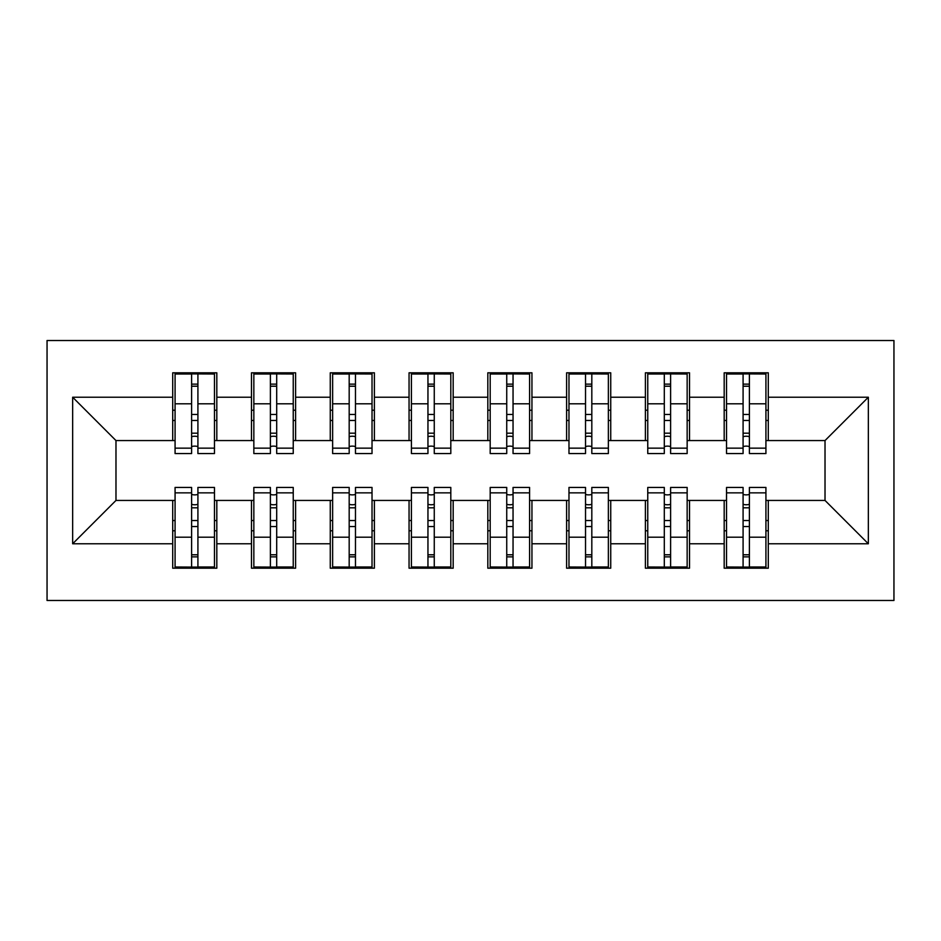 <?xml version="1.0" encoding="UTF-8"?>
<svg xmlns="http://www.w3.org/2000/svg" width="941" height="941" viewBox="0 0 941 941"><rect width="100%" height="100%" fill="white"/><g stroke="black" fill="none" stroke-linecap="round" stroke-linejoin="round"><path stroke-width="1.41" d="M47.05 600.487L893.95 600.487L893.95 340.513L47.05 340.513L47.05 600.487M743.084 420.474L749.389 420.474L743.084 420.474M749.389 520.526L743.084 520.526L749.389 520.526M664.299 420.474L670.604 420.474L664.299 420.474M670.604 520.526L664.299 520.526L670.604 520.526M585.525 420.474L591.818 420.474L585.525 420.474M591.818 520.526L585.525 520.526L591.818 520.526M506.74 420.474L513.045 420.474L506.74 420.474M513.045 520.526L506.74 520.526L513.045 520.526M427.955 420.474L434.26 420.474L427.955 420.474M434.26 520.526L427.955 520.526L434.26 520.526M349.182 420.474L355.475 420.474L349.182 420.474M355.475 520.526L349.182 520.526L355.475 520.526M270.396 420.474L276.701 420.474L270.396 420.474M276.701 520.526L270.396 520.526L276.701 520.526M175.073 440.564L115.978 440.564L72.657 397.231L72.657 543.769L172.709 543.769L172.709 568.188L216.818 568.188L216.818 543.769L251.482 543.769L251.482 568.188L295.603 568.188L295.603 543.769L330.267 543.769L330.267 568.188L374.389 568.188L374.389 543.769L409.053 543.769L409.053 568.188L453.174 568.188L453.174 543.769L487.826 543.769L487.826 568.188L531.947 568.188L531.947 543.769L566.611 543.769L566.611 568.188L610.733 568.188L610.733 543.769L645.397 543.769L645.397 568.188L689.518 568.188L689.518 543.769L724.182 543.769L724.182 568.188L768.291 568.188L768.291 500.436L825.022 500.436L825.022 440.564L765.927 440.564M72.657 397.231L172.709 397.231L172.709 440.564M825.022 440.564L868.343 397.231L768.291 397.231L768.291 372.812L724.182 372.812L724.182 397.231L689.518 397.231L689.518 372.812L645.397 372.812L645.397 397.231L610.733 397.231L610.733 372.812L566.611 372.812L566.611 397.231L531.947 397.231L531.947 372.812L487.826 372.812L487.826 397.231L453.174 397.231L453.174 372.812L409.053 372.812L409.053 397.231L374.389 397.231L374.389 372.812L330.267 372.812L330.267 397.231L295.603 397.231L295.603 372.812L251.482 372.812L251.482 397.231L216.818 397.231L216.818 372.812L172.709 372.812L172.709 397.231M868.343 397.231L868.343 543.769L768.291 543.769M689.518 543.769L689.518 500.436L726.534 500.436M724.182 543.769L724.182 500.436M768.291 397.231L768.291 440.564M610.733 543.769L610.733 500.436L647.761 500.436M645.397 543.769L645.397 500.436M724.182 397.231L724.182 440.564L687.153 440.564M689.518 397.231L689.518 440.564M531.947 543.769L531.947 500.436L568.976 500.436M566.611 543.769L566.611 500.436M645.397 397.231L645.397 440.564L608.368 440.564M610.733 397.231L610.733 440.564M453.174 543.769L453.174 500.436L490.19 500.436M487.826 543.769L487.826 500.436M566.611 397.231L566.611 440.564L529.583 440.564M531.947 397.231L531.947 440.564M374.389 543.769L374.389 500.436L411.417 500.436M409.053 543.769L409.053 500.436M487.826 397.231L487.826 440.564L450.81 440.564M453.174 397.231L453.174 440.564M295.603 543.769L295.603 500.436L332.632 500.436M330.267 543.769L330.267 500.436M409.053 397.231L409.053 440.564L372.024 440.564M374.389 397.231L374.389 440.564M216.818 543.769L216.818 500.436L253.847 500.436M251.482 543.769L251.482 500.436M330.267 397.231L330.267 440.564L293.239 440.564M295.603 397.231L295.603 440.564M191.611 420.474L197.916 420.474L191.611 420.474M72.657 543.769L115.978 500.436L175.073 500.436M172.709 543.769L172.709 500.436M251.482 397.231L251.482 440.564L214.466 440.564M216.818 397.231L216.818 440.564M115.978 440.564L115.978 500.436M726.534 440.564L724.182 440.564M647.761 440.564L645.397 440.564M568.976 440.564L566.611 440.564M490.19 440.564L487.826 440.564M411.417 440.564L409.053 440.564M332.632 440.564L330.267 440.564M253.847 440.564L251.482 440.564M214.466 500.436L216.818 500.436M293.239 500.436L295.603 500.436M372.024 500.436L374.389 500.436M450.81 500.436L453.174 500.436M529.583 500.436L531.947 500.436M608.368 500.436L610.733 500.436M687.153 500.436L689.518 500.436M765.927 500.436L768.291 500.436M868.343 543.769L825.022 500.436M175.073 373.601L214.466 373.601L175.073 373.601L175.073 453.562L191.611 453.562L191.611 373.895L214.466 374.012L214.466 453.562L197.916 453.562L197.916 374.012M191.611 384.14L197.916 384.14M191.611 446.94A3.152 0.812 180 0 1 194.763 446.128A3.152 0.812 180 0 1 197.916 446.94M197.916 437.047A3.152 0.812 0 0 0 194.763 436.236A3.152 0.812 0 0 0 191.611 437.047M191.611 433.178L197.916 433.178M216.818 410.229L214.466 410.229M216.818 420.474L214.466 420.474M175.073 410.229L172.709 410.229M175.073 420.474L172.709 420.474M214.466 567.399L175.073 567.399L214.466 567.399L214.466 487.438L197.916 487.438L197.916 567.105L175.073 566.988L175.073 487.438L191.611 487.438L191.611 566.988M197.916 556.86L191.611 556.86M197.916 494.06A3.152 0.812 0 0 1 194.763 494.872A3.152 0.812 0 0 1 191.611 494.06M191.611 503.953A3.152 0.812 180 0 0 194.763 504.764A3.152 0.812 180 0 0 197.916 503.953M197.916 507.822L191.611 507.822M172.709 530.771L175.073 530.771M172.709 520.526L175.073 520.526M214.466 530.771L216.818 530.771M214.466 520.526L216.818 520.526M197.916 520.526L191.611 520.526M253.847 373.601L293.239 373.601L253.847 373.601L253.847 453.562L270.396 453.562L270.396 373.895L293.239 374.012L293.239 453.562L276.701 453.562L276.701 374.012M270.396 384.14L276.701 384.14M270.396 446.94A3.152 0.812 180 0 1 273.549 446.128A3.152 0.812 180 0 1 276.701 446.94M276.701 437.047A3.152 0.812 0 0 0 273.549 436.236A3.152 0.812 0 0 0 270.396 437.047M270.396 433.178L276.701 433.178M295.603 410.229L293.239 410.229M295.603 420.474L293.239 420.474M253.847 410.229L251.482 410.229M253.847 420.474L251.482 420.474M332.632 373.601L372.024 373.601L332.632 373.601L332.632 453.562L349.182 453.562L349.182 373.895L372.024 374.012L372.024 453.562L355.475 453.562L355.475 374.012M349.182 384.14L355.475 384.14M349.182 446.94A3.152 0.812 180 0 1 352.322 446.128A3.152 0.812 180 0 1 355.475 446.94M355.475 437.047A3.152 0.812 0 0 0 352.322 436.236A3.152 0.812 0 0 0 349.182 437.047M349.182 433.178L355.475 433.178M374.389 410.229L372.024 410.229M374.389 420.474L372.024 420.474M332.632 410.229L330.267 410.229M332.632 420.474L330.267 420.474M411.417 373.601L450.81 373.601L411.417 373.601L411.417 453.562L427.955 453.562L427.955 373.895L450.81 374.012L450.81 453.562L434.26 453.562L434.26 374.012M427.955 384.14L434.26 384.14M427.955 446.94A3.152 0.812 180 0 1 431.107 446.128A3.152 0.812 180 0 1 434.26 446.94M434.26 437.047A3.152 0.812 0 0 0 431.107 436.236A3.152 0.812 0 0 0 427.955 437.047M427.955 433.178L434.26 433.178M453.174 410.229L450.81 410.229M453.174 420.474L450.81 420.474M411.417 410.229L409.053 410.229M411.417 420.474L409.053 420.474M490.19 373.601L529.583 373.601L490.19 373.601L490.19 453.562L506.74 453.562L506.74 373.895L529.583 374.012L529.583 453.562L513.045 453.562L513.045 374.012M506.74 384.14L513.045 384.14M506.74 446.94A3.152 0.812 180 0 1 509.893 446.128A3.152 0.812 180 0 1 513.045 446.94M513.045 437.047A3.152 0.812 0 0 0 509.893 436.236A3.152 0.812 0 0 0 506.74 437.047M506.74 433.178L513.045 433.178M531.947 410.229L529.583 410.229M531.947 420.474L529.583 420.474M490.19 410.229L487.826 410.229M490.19 420.474L487.826 420.474M293.239 567.399L253.847 567.399L293.239 567.399L293.239 487.438L276.701 487.438L276.701 567.105L253.847 566.988L253.847 487.438L270.396 487.438L270.396 566.988M276.701 556.86L270.396 556.86M276.701 494.06A3.152 0.812 0 0 1 273.549 494.872A3.152 0.812 0 0 1 270.396 494.06M270.396 503.953A3.152 0.812 180 0 0 273.549 504.764A3.152 0.812 180 0 0 276.701 503.953M276.701 507.822L270.396 507.822M251.482 530.771L253.847 530.771M251.482 520.526L253.847 520.526M293.239 530.771L295.603 530.771M293.239 520.526L295.603 520.526M372.024 567.399L332.632 567.399L372.024 567.399L372.024 487.438L355.475 487.438L355.475 567.105L332.632 566.988L332.632 487.438L349.182 487.438L349.182 566.988M355.475 556.86L349.182 556.86M355.475 494.06A3.152 0.812 0 0 1 352.322 494.872A3.152 0.812 0 0 1 349.182 494.06M349.182 503.953A3.152 0.812 180 0 0 352.322 504.764A3.152 0.812 180 0 0 355.475 503.953M355.475 507.822L349.182 507.822M330.267 530.771L332.632 530.771M330.267 520.526L332.632 520.526M372.024 530.771L374.389 530.771M372.024 520.526L374.389 520.526M450.81 567.399L411.417 567.399L450.81 567.399L450.81 487.438L434.26 487.438L434.26 567.105L411.417 566.988L411.417 487.438L427.955 487.438L427.955 566.988M434.26 556.86L427.955 556.86M434.26 494.06A3.152 0.812 0 0 1 431.107 494.872A3.152 0.812 0 0 1 427.955 494.06M427.955 503.953A3.152 0.812 180 0 0 431.107 504.764A3.152 0.812 180 0 0 434.26 503.953M434.26 507.822L427.955 507.822M409.053 530.771L411.417 530.771M409.053 520.526L411.417 520.526M450.81 530.771L453.174 530.771M450.81 520.526L453.174 520.526M529.583 567.399L490.19 567.399L529.583 567.399L529.583 487.438L513.045 487.438L513.045 567.105L490.19 566.988L490.19 487.438L506.74 487.438L506.74 566.988M513.045 556.86L506.74 556.86M513.045 494.06A3.152 0.812 0 0 1 509.893 494.872A3.152 0.812 0 0 1 506.74 494.06M506.74 503.953A3.152 0.812 180 0 0 509.893 504.764A3.152 0.812 180 0 0 513.045 503.953M513.045 507.822L506.74 507.822M487.826 530.771L490.19 530.771M487.826 520.526L490.19 520.526M529.583 530.771L531.947 530.771M529.583 520.526L531.947 520.526M568.976 373.601L608.368 373.601L568.976 373.601L568.976 453.562L585.525 453.562L585.525 373.895L608.368 374.012L608.368 453.562L591.818 453.562L591.818 374.012M585.525 384.14L591.818 384.14M585.525 446.94A3.152 0.812 180 0 1 588.678 446.128A3.152 0.812 180 0 1 591.818 446.94M591.818 437.047A3.152 0.812 0 0 0 588.678 436.236A3.152 0.812 0 0 0 585.525 437.047M585.525 433.178L591.818 433.178M610.733 410.229L608.368 410.229M610.733 420.474L608.368 420.474M568.976 410.229L566.611 410.229M568.976 420.474L566.611 420.474M608.368 567.399L568.976 567.399L608.368 567.399L608.368 487.438L591.818 487.438L591.818 567.105L568.976 566.988L568.976 487.438L585.525 487.438L585.525 566.988M591.818 556.86L585.525 556.86M591.818 494.06A3.152 0.812 0 0 1 588.678 494.872A3.152 0.812 0 0 1 585.525 494.06M585.525 503.953A3.152 0.812 180 0 0 588.678 504.764A3.152 0.812 180 0 0 591.818 503.953M591.818 507.822L585.525 507.822M566.611 530.771L568.976 530.771M566.611 520.526L568.976 520.526M608.368 530.771L610.733 530.771M608.368 520.526L610.733 520.526M647.761 373.601L687.153 373.601L647.761 373.601L647.761 453.562L664.299 453.562L664.299 373.895L687.153 374.012L687.153 453.562L670.604 453.562L670.604 374.012M664.299 384.14L670.604 384.14M664.299 446.94A3.152 0.812 180 0 1 667.451 446.128A3.152 0.812 180 0 1 670.604 446.94M670.604 437.047A3.152 0.812 0 0 0 667.451 436.236A3.152 0.812 0 0 0 664.299 437.047M664.299 433.178L670.604 433.178M689.518 410.229L687.153 410.229M689.518 420.474L687.153 420.474M647.761 410.229L645.397 410.229M647.761 420.474L645.397 420.474M687.153 567.399L647.761 567.399L687.153 567.399L687.153 487.438L670.604 487.438L670.604 567.105L647.761 566.988L647.761 487.438L664.299 487.438L664.299 566.988M670.604 556.86L664.299 556.86M670.604 494.06A3.152 0.812 0 0 1 667.451 494.872A3.152 0.812 0 0 1 664.299 494.06M664.299 503.953A3.152 0.812 180 0 0 667.451 504.764A3.152 0.812 180 0 0 670.604 503.953M670.604 507.822L664.299 507.822M645.397 530.771L647.761 530.771M645.397 520.526L647.761 520.526M687.153 530.771L689.518 530.771M687.153 520.526L689.518 520.526M726.534 373.601L765.927 373.601L726.534 373.601L726.534 453.562L743.084 453.562L743.084 373.895L765.927 374.012L765.927 453.562L749.389 453.562L749.389 374.012M743.084 384.14L749.389 384.14M743.084 446.94A3.152 0.812 180 0 1 746.237 446.128A3.152 0.812 180 0 1 749.389 446.94M749.389 437.047A3.152 0.812 0 0 0 746.237 436.236A3.152 0.812 0 0 0 743.084 437.047M743.084 433.178L749.389 433.178M768.291 410.229L765.927 410.229M768.291 420.474L765.927 420.474M726.534 410.229L724.182 410.229M726.534 420.474L724.182 420.474M765.927 567.399L726.534 567.399L765.927 567.399L765.927 487.438L749.389 487.438L749.389 567.105L726.534 566.988L726.534 487.438L743.084 487.438L743.084 566.988M749.389 556.86L743.084 556.86M749.389 494.06A3.152 0.812 0 0 1 746.237 494.872A3.152 0.812 0 0 1 743.084 494.06M743.084 503.953A3.152 0.812 180 0 0 746.237 504.764A3.152 0.812 180 0 0 749.389 503.953M749.389 507.822L743.084 507.822M724.182 530.771L726.534 530.771M724.182 520.526L726.534 520.526M765.927 530.771L768.291 530.771M765.927 520.526L768.291 520.526M175.073 374.012L191.611 374.012M197.916 448.151L214.466 448.151M197.916 403.807L214.466 403.807M175.073 448.151L191.611 448.151M175.073 403.807L191.611 403.807M191.611 414.463L197.916 414.463M191.611 386.222L197.916 386.222M214.466 566.988L197.916 566.988M191.611 492.849L175.073 492.849M191.611 537.193L175.073 537.193M214.466 492.849L197.916 492.849M214.466 537.193L197.916 537.193M197.916 526.537L191.611 526.537M197.916 554.778L191.611 554.778M253.847 374.012L270.396 374.012M276.701 448.151L293.239 448.151M276.701 403.807L293.239 403.807M253.847 448.151L270.396 448.151M253.847 403.807L270.396 403.807M270.396 414.463L276.701 414.463M270.396 386.222L276.701 386.222M332.632 374.012L349.182 374.012M355.475 448.151L372.024 448.151M355.475 403.807L372.024 403.807M332.632 448.151L349.182 448.151M332.632 403.807L349.182 403.807M349.182 414.463L355.475 414.463M349.182 386.222L355.475 386.222M411.417 374.012L427.955 374.012M434.26 448.151L450.81 448.151M434.26 403.807L450.81 403.807M411.417 448.151L427.955 448.151M411.417 403.807L427.955 403.807M427.955 414.463L434.26 414.463M427.955 386.222L434.26 386.222M490.19 374.012L506.74 374.012M513.045 448.151L529.583 448.151M513.045 403.807L529.583 403.807M490.19 448.151L506.74 448.151M490.19 403.807L506.74 403.807M506.74 414.463L513.045 414.463M506.74 386.222L513.045 386.222M293.239 566.988L276.701 566.988M270.396 492.849L253.847 492.849M270.396 537.193L253.847 537.193M293.239 492.849L276.701 492.849M293.239 537.193L276.701 537.193M276.701 526.537L270.396 526.537M276.701 554.778L270.396 554.778M372.024 566.988L355.475 566.988M349.182 492.849L332.632 492.849M349.182 537.193L332.632 537.193M372.024 492.849L355.475 492.849M372.024 537.193L355.475 537.193M355.475 526.537L349.182 526.537M355.475 554.778L349.182 554.778M450.81 566.988L434.26 566.988M427.955 492.849L411.417 492.849M427.955 537.193L411.417 537.193M450.81 492.849L434.26 492.849M450.81 537.193L434.26 537.193M434.26 526.537L427.955 526.537M434.26 554.778L427.955 554.778M529.583 566.988L513.045 566.988M506.74 492.849L490.19 492.849M506.74 537.193L490.19 537.193M529.583 492.849L513.045 492.849M529.583 537.193L513.045 537.193M513.045 526.537L506.74 526.537M513.045 554.778L506.74 554.778M568.976 374.012L585.525 374.012M591.818 448.151L608.368 448.151M591.818 403.807L608.368 403.807M568.976 448.151L585.525 448.151M568.976 403.807L585.525 403.807M585.525 414.463L591.818 414.463M585.525 386.222L591.818 386.222M608.368 566.988L591.818 566.988M585.525 492.849L568.976 492.849M585.525 537.193L568.976 537.193M608.368 492.849L591.818 492.849M608.368 537.193L591.818 537.193M591.818 526.537L585.525 526.537M591.818 554.778L585.525 554.778M647.761 374.012L664.299 374.012M670.604 448.151L687.153 448.151M670.604 403.807L687.153 403.807M647.761 448.151L664.299 448.151M647.761 403.807L664.299 403.807M664.299 414.463L670.604 414.463M664.299 386.222L670.604 386.222M687.153 566.988L670.604 566.988M664.299 492.849L647.761 492.849M664.299 537.193L647.761 537.193M687.153 492.849L670.604 492.849M687.153 537.193L670.604 537.193M670.604 526.537L664.299 526.537M670.604 554.778L664.299 554.778M726.534 374.012L743.084 374.012M749.389 448.151L765.927 448.151M749.389 403.807L765.927 403.807M726.534 448.151L743.084 448.151M726.534 403.807L743.084 403.807M743.084 414.463L749.389 414.463M743.084 386.222L749.389 386.222M765.927 566.988L749.389 566.988M743.084 492.849L726.534 492.849M743.084 537.193L726.534 537.193M765.927 492.849L749.389 492.849M765.927 537.193L749.389 537.193M749.389 526.537L743.084 526.537M749.389 554.778L743.084 554.778"/></g></svg>
